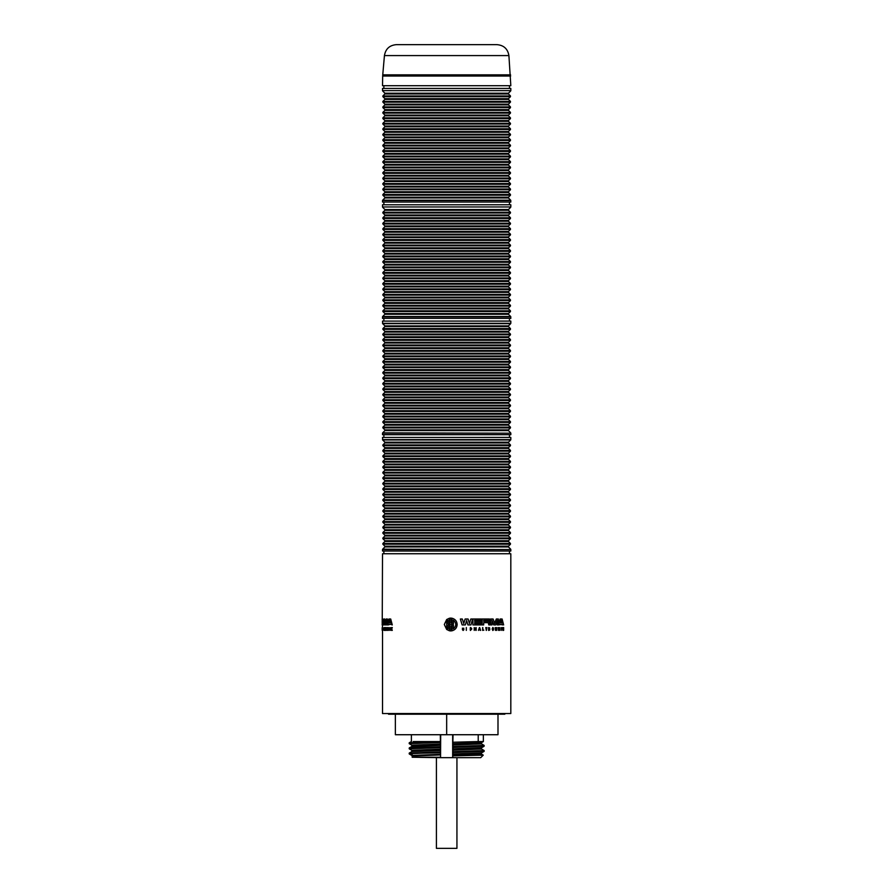 <?xml version="1.0" encoding="UTF-8"?>
<svg xmlns="http://www.w3.org/2000/svg" width="893" height="893" viewBox="0 0 893 893"><rect width="100%" height="100%" fill="white"/><g stroke="black" fill="none" stroke-linecap="round" stroke-linejoin="round"><path stroke-width="1.34" d="M509.456 551.026L509.501 553.738L510.818 553.76L510.818 713.54L382.517 713.54L382.517 630.391M382.517 627.567L382.36 623.537M383.856 623.158L383.309 624.933L383.242 622.678L382.427 622.678L382.293 624.933L382.249 619.016L382.517 553.76L383.845 553.738L383.89 551.026M510.818 553.76L382.517 553.76M389.716 627.567L389.716 630.391M382.695 627.824L382.695 630.134M383.153 627.824L382.818 630.391M383.7 627.824L383.7 628.851M383.7 629.107L383.7 630.134M391.625 629.141L391.034 630.391L391.034 627.567L391.458 628.482M391.156 627.567L391.156 629.174L392.317 627.567L391.703 628.94L392.295 630.391L391.156 629.532M391.458 629.532L391.156 630.391M384.738 627.645L384.838 628.259C384.135 628.75 384.135 629.23 384.838 629.721L384.738 630.335M385.162 628.259C384.47 628.75 384.47 629.23 385.162 629.721M385.854 627.567L386.412 630.391L386.323 629.107L385.765 630.391L385.765 627.567L386.323 628.851M386.412 627.567L386.412 630.391M387.618 627.567L388.254 630.09L388.366 627.567L388.366 630.391L387.584 627.868L387.484 630.391L387.484 627.567L388.254 628.884M388.366 627.567L388.366 630.391M387.897 629.13L387.584 630.391M387.607 624.933L388.924 619.016L390.71 619.016L392.284 624.933L390.688 624.296L387.439 624.933L387.439 619.016L386.189 619.016L385.408 623.526L384.704 619.016L383.856 619.016L383.856 624.933L384.303 620.412L384.961 624.933L385.876 624.933L386.736 620.412L386.736 624.933L387.439 624.933M388.991 624.296L388.533 624.933M382.293 619.016L383.923 619.34M383.934 621.606L383.945 622.588M383.242 622.678L382.427 624.933M384.704 619.016L385.731 623.526M387.439 619.016L387.752 624.252M386.736 622.064L385.876 624.933M384.626 622.756L384.303 624.933M450.039 623.08L450.039 618.123L451.456 618.123L451.456 623.08L452.092 622.957L452.092 618.235C455.263 619.128 456.948 621.215 457.16 624.508C456.948 627.79 455.263 629.878 452.092 630.782L452.07 626.06L451.423 625.926M451.434 623.08L452.092 622.957L452.092 618.235M452.059 630.782L452.092 626.06L451.456 625.926L451.456 630.882L450.753 630.916L450.05 630.882L450.05 625.926L449.425 626.06L449.425 630.782L446.667 629.465L444.312 624.508L446.667 619.541L449.402 618.235L449.425 622.957L450.061 623.08L450.061 618.123L450.753 618.09M463.679 623.526L465.108 619.016L463.768 623.526L462.328 619.016L460.353 619.016L462.116 624.933L465.331 624.933L466.626 620.479L467.899 624.933L466.514 620.479M469.305 623.526L470.823 619.016L469.428 623.526L468.122 619.016L465.108 619.016M490.748 624.933L490.514 619.016L490.748 624.933L492.076 624.933L492.076 620.412L493.762 624.933L495.727 624.933L497.256 620.412L497.256 624.933L498.383 624.933L498.383 619.016L496.307 619.016L494.755 623.526L493.126 619.016L490.748 619.016M494.499 623.526L496.307 619.016M497.256 624.933L496.988 621.215M493.762 624.933L491.831 620.412M482.142 624.933L481.952 619.016L489.464 619.016L490.134 620.456L489.431 621.986L490.134 624.933L488.772 624.933L488.504 622.678L483.671 622.678L483.671 624.933L482.142 624.933L482.142 619.016M488.772 624.933L488.281 622.678L483.671 622.678M481.294 620.412L474.585 620.412L481.483 620.412L481.483 619.016L472.899 619.016L472.899 624.933L481.483 624.933L481.483 623.537L474.585 623.537L481.294 623.537M481.294 622.678L474.585 622.678L481.483 622.678L481.483 621.282L474.585 621.282L481.294 621.282M472.899 624.933L472.899 619.016M498.361 624.933L500.125 619.016L502.112 619.016L503.641 624.933L502.391 624.296L498.629 624.933L500.415 619.016M502.558 624.933L500.102 624.296M480.389 630.391L478.983 629.498L480.635 630.391L479.697 627.567L478.983 629.498M478.447 630.391L479.396 627.567M471.303 628.259L470.41 627.779L470.421 630.201L471.493 629.264L470.12 629.04L471.761 629.04L470.41 630.469L470.41 627.511L471.593 628.259L470.354 627.779M470.354 630.201L471.359 629.264M470.354 630.469L470.354 627.511M475.846 630.391L474.451 627.868L474.216 630.391L474.216 627.567L475.913 630.09L476.148 627.567L476.148 630.391L474.306 627.868M474.216 630.391L474.216 627.567M475.768 629.811L475.913 627.567M498.45 630.391L498.171 627.567L499.555 630.09L499.7 627.567L499.7 630.391L498.607 627.868L498.45 630.391L498.45 627.567M499.276 629.297L499.555 627.567M499.511 630.391L498.327 627.868M495.492 630.391L495.235 627.567L495.66 628.851L496.72 627.567L496.72 630.391L496.553 629.107L495.66 629.107L495.492 630.391L495.492 627.567M496.553 630.391L495.66 629.107M492.679 630.458L492.679 627.522M492.679 630.19L493.684 629.721L492.802 630.469L492.802 627.511L493.684 628.259L492.679 627.79M502.737 630.391L502.435 627.567L502.859 629.174L503.663 627.567L503.641 630.391L503.027 629.141L502.737 630.391L502.737 627.567M502.558 629.174L503.507 627.567M503.485 630.391L502.726 629.141M489.654 627.824L488.571 627.567L488.571 630.391L489.654 630.134M489.654 629.107L488.996 629.107L489.889 629.107L488.996 628.851L488.996 627.824M462.518 629.61L463.601 629.61L462.351 628.214L463.847 628.237L462.663 628.237L463.925 629.61L463.143 630.469L462.362 629.61L463.69 629.61L462.429 628.214L463.847 628.237M463.143 630.469L462.362 629.61M485.759 627.824L486.886 627.567L486.428 630.391L485.759 627.567M486.227 630.391L486.015 627.824M483.035 630.134L483.85 630.134L482.622 630.391L482.622 627.567L483.035 630.134L483.649 630.134M501.219 630.391L501.219 627.567M466.325 630.391L466.325 627.567M504.835 713.54L504.835 714.199L497.993 714.199L497.993 734.727L395.353 734.727L395.353 714.199L388.511 714.199L388.511 713.54M497.993 714.199L395.353 714.199M446.667 714.199L446.667 734.727M440.562 754.942L440.562 757.242L412.186 757.242L412.186 756.081L440.562 754.942L440.316 734.727M440.316 741.57L413.146 741.57M440.684 734.727L440.562 757.242M453.041 734.727L452.818 743.735L481.506 742.641L483.359 741.558L478.213 741.57L478.213 734.727M510.818 200.534L382.517 200.534L382.517 202.041L510.818 202.041L510.673 200.177L382.673 200.177L384.894 197.956L508.452 197.956L510.673 200.177M509.456 85.706L509.501 88.418L382.517 88.44L510.818 88.44L510.818 90.628L382.517 90.628L510.818 90.628M509.501 88.418L510.818 88.44M510.673 90.986L508.452 93.218L384.894 93.218L382.673 90.986M382.885 95.953L384.894 93.944L508.452 93.944L510.461 95.953L382.885 95.953L382.885 96.678L510.461 96.678L510.461 95.953M510.461 96.678L508.452 98.688L384.894 98.688L382.885 96.678M382.885 101.422L384.894 99.413L508.452 99.413L510.461 101.422L382.885 101.422L382.885 102.148L510.461 102.148L510.461 101.422M510.461 102.148L508.452 104.157L384.894 104.157L382.885 102.148M382.885 106.903L384.894 104.883L508.452 104.883L510.461 106.903L382.885 106.903L382.885 107.629L510.461 107.629L510.461 106.903M510.461 107.629L508.452 109.638L384.894 109.638L382.885 107.629M382.885 112.373L384.894 110.364L508.452 110.364L510.461 112.373L382.885 112.373L382.885 113.098L510.461 113.098L510.461 112.373M510.461 113.098L508.452 115.108L384.894 115.108L382.885 113.098M382.885 117.854L384.894 115.833L508.452 115.833L510.461 117.854L382.885 117.854L382.885 118.579L510.461 118.579L510.461 117.854M510.461 118.579L508.452 120.588L384.894 120.588L382.885 118.579M382.885 123.323L384.894 121.314L508.452 121.314L510.461 123.323L382.885 123.323L382.885 124.049L510.461 124.049L510.461 123.323M510.461 124.049L508.452 126.058L384.894 126.058L382.885 124.049M382.885 128.793L384.894 126.784L508.452 126.784L510.461 128.793L382.885 128.793L382.885 129.518L510.461 129.518L510.461 128.793M510.461 129.518L508.452 131.539L384.894 131.539L382.885 129.518M382.885 134.274L384.894 132.264L508.452 132.264L510.461 134.274L382.885 134.274L382.885 134.999L510.461 134.999L510.461 134.274M510.461 134.999L508.452 137.009L384.894 137.009L382.885 134.999M382.885 139.743L384.894 137.734L508.452 137.734L510.461 139.743L382.885 139.743L382.885 140.469L510.461 140.469L510.461 139.743M510.461 140.469L508.452 142.478L384.894 142.478L382.885 140.469M382.885 145.224L384.894 143.204L508.452 143.204L510.461 145.224L382.885 145.224L382.885 145.95L510.461 145.95L510.461 145.224M510.461 145.95L508.452 147.959L384.894 147.959L382.885 145.95M382.885 150.694L384.894 148.684L508.452 148.684L510.461 150.694L382.885 150.694L382.885 151.419L510.461 151.419L510.461 150.694M510.461 151.419L508.452 153.429L384.894 153.429L382.885 151.419M382.885 156.163L384.894 154.154L508.452 154.154L510.461 156.163L382.885 156.163L382.885 156.889L510.461 156.889L510.461 156.163M510.461 156.889L508.452 158.909L384.894 158.909L382.885 156.889M382.885 161.644L384.894 159.635L508.452 159.635L510.461 161.644L382.885 161.644L382.885 162.37L510.461 162.37L510.461 161.644M510.461 162.37L508.452 164.379L384.894 164.379L382.885 162.37M382.885 167.114L384.894 165.105L508.452 165.105L510.461 167.114L382.885 167.114L382.885 167.839L510.461 167.839L510.461 167.114M510.461 167.839L508.452 169.86L384.894 169.86L382.885 167.839M382.885 172.595L384.894 170.585L508.452 170.585L510.461 172.595L382.885 172.595L382.885 173.32L510.461 173.32L510.461 172.595M510.461 173.32L508.452 175.329L384.894 175.329L382.885 173.32M382.885 178.064L384.894 176.055L508.452 176.055L510.461 178.064L382.885 178.064L382.885 178.79L510.461 178.79L510.461 178.064M510.461 178.79L508.452 180.799L384.894 180.799L382.885 178.79M382.885 183.545L384.894 181.525L508.452 181.525L510.461 183.545L382.885 183.545L382.885 184.271L510.461 184.271L510.461 183.545M510.461 184.271L508.452 186.28L384.894 186.28L382.885 184.271M382.885 189.015L384.894 187.005L508.452 187.005L510.461 189.015L382.885 189.015L382.885 189.74L510.461 189.74L510.461 189.015M510.461 189.74L508.452 191.749L384.894 191.749L382.885 189.74M382.885 194.484L384.894 192.475L508.452 192.475L510.461 194.484L382.885 194.484L382.885 195.21L510.461 195.21L510.461 194.484M510.461 195.21L508.452 197.23L384.894 197.23L382.885 195.21M510.818 316.87L382.517 316.87L382.517 318.366L510.818 318.366L510.673 316.502L382.673 316.502L384.894 314.28L508.452 314.28L510.673 316.502M509.456 202.041L509.501 204.754L382.517 204.776L510.818 204.776L510.818 206.953L382.517 206.953L510.818 206.953M509.501 204.754L510.818 204.776M510.673 207.321L508.452 209.542L384.894 209.542L382.673 207.321M382.885 212.277L384.894 210.268L508.452 210.268L510.461 212.277L382.885 212.277L382.885 213.003L510.461 213.003L510.461 212.277M510.461 213.003L508.452 215.023L384.894 215.023L382.885 213.003M382.885 217.758L384.894 215.749L508.452 215.749L510.461 217.758L382.885 217.758L382.885 218.484L510.461 218.484L510.461 217.758M510.461 218.484L508.452 220.493L384.894 220.493L382.885 218.484M382.885 223.228L384.894 221.218L508.452 221.218L510.461 223.228L382.885 223.228L382.885 223.953L510.461 223.953L510.461 223.228M510.461 223.953L508.452 225.962L384.894 225.962L382.885 223.953M382.885 228.708L384.894 226.688L508.452 226.688L510.461 228.708L382.885 228.708L382.885 229.434L510.461 229.434L510.461 228.708M510.461 229.434L508.452 231.443L384.894 231.443L382.885 229.434M382.885 234.178L384.894 232.169L508.452 232.169L510.461 234.178L382.885 234.178L382.885 234.904L510.461 234.904L510.461 234.178M510.461 234.904L508.452 236.913L384.894 236.913L382.885 234.904M382.885 239.648L384.894 237.638L508.452 237.638L510.461 239.648L382.885 239.648L382.885 240.373L510.461 240.373L510.461 239.648M510.461 240.373L508.452 242.394L384.894 242.394L382.885 240.373M382.885 245.128L384.894 243.119L508.452 243.119L510.461 245.128L382.885 245.128L382.885 245.854L510.461 245.854L510.461 245.128M510.461 245.854L508.452 247.863L384.894 247.863L382.885 245.854M382.885 250.598L384.894 248.589L508.452 248.589L510.461 250.598L382.885 250.598L382.885 251.324L510.461 251.324L510.461 250.598M510.461 251.324L508.452 253.333L384.894 253.333L382.885 251.324M382.885 256.079L384.894 254.058L508.452 254.058L510.461 256.079L382.885 256.079L382.885 256.804L510.461 256.804L510.461 256.079M510.461 256.804L508.452 258.814L384.894 258.814L382.885 256.804M382.885 261.549L384.894 259.539L508.452 259.539L510.461 261.549L382.885 261.549L382.885 262.274L510.461 262.274L510.461 261.549M510.461 262.274L508.452 264.283L384.894 264.283L382.885 262.274M382.885 267.029L384.894 265.009L508.452 265.009L510.461 267.029L382.885 267.029L382.885 267.755L510.461 267.755L510.461 267.029M510.461 267.755L508.452 269.764L384.894 269.764L382.885 267.755M382.885 272.499L384.894 270.49L508.452 270.49L510.461 272.499L382.885 272.499L382.885 273.225L510.461 273.225L510.461 272.499M510.461 273.225L508.452 275.234L384.894 275.234L382.885 273.225M382.885 277.969L384.894 275.959L508.452 275.959L510.461 277.969L382.885 277.969L382.885 278.694L510.461 278.694L510.461 277.969M510.461 278.694L508.452 280.715L384.894 280.715L382.885 278.694M382.885 283.449L384.894 281.44L508.452 281.44L510.461 283.449L382.885 283.449L382.885 284.175L510.461 284.175L510.461 283.449M510.461 284.175L508.452 286.184L384.894 286.184L382.885 284.175M382.885 288.919L384.894 286.91L508.452 286.91L510.461 288.919L382.885 288.919L382.885 289.645L510.461 289.645L510.461 288.919M510.461 289.645L508.452 291.654L384.894 291.654L382.885 289.645M382.885 294.4L384.894 292.379L508.452 292.379L510.461 294.4L382.885 294.4L382.885 295.125L510.461 295.125L510.461 294.4M510.461 295.125L508.452 297.135L384.894 297.135L382.885 295.125M382.885 299.869L384.894 297.86L508.452 297.86L510.461 299.869L382.885 299.869L382.885 300.595L510.461 300.595L510.461 299.869M510.461 300.595L508.452 302.604L384.894 302.604L382.885 300.595M382.885 305.339L384.894 303.33L508.452 303.33L510.461 305.339L382.885 305.339L382.885 306.065L510.461 306.065L510.461 305.339M510.461 306.065L508.452 308.085L384.894 308.085L382.885 306.065M382.885 310.82L384.894 308.811L508.452 308.811L510.461 310.82L382.885 310.82L382.885 311.545L510.461 311.545L510.461 310.82M510.461 311.545L508.452 313.555L384.894 313.555L382.885 311.545M509.501 553.738L383.845 553.738M389.951 620.211L389.303 622.901L390.33 622.901L389.002 622.901L389.649 620.211L390.33 622.901M383.331 620.412L382.762 620.412L383.331 621.282L382.427 621.282L382.427 620.412L383.331 620.412L383.331 621.282M383.856 619.34L383.677 623.158M382.293 622.678L382.249 621.282M382.293 620.412L382.249 619.016M390.408 619.016L391.994 624.933M382.193 629.498L382.182 627.567L382.182 629.498M382.182 627.567L382.204 630.391M382.193 629.286L382.182 627.801L382.182 629.286M386.323 629.107L385.854 630.391M384.905 627.511L384.928 628.259C384.046 625.078 384.046 632.891 384.928 629.721L384.905 630.469M391.703 628.94L392.005 630.391M392.027 627.567L391.413 628.94M382.338 630.391L382.338 627.567M479.061 629.286L479.541 627.801L480.032 629.286L479.061 629.286L479.854 629.286L479.374 627.801M500.515 622.901L501.274 620.211L502.022 622.901L500.515 622.901L501.721 622.901L500.984 620.211M488.638 621.282L488.638 620.412L483.671 620.412L488.862 620.412L488.862 621.282L483.671 621.282L488.638 621.282M448.04 625.111L450.53 624.508L448.04 623.906L448.04 620.244L448.04 623.906L450.552 624.508L448.04 625.111L448.052 628.772L448.04 625.111M446.667 621.506L446.667 627.5L446.667 621.506L448.04 620.233M453.432 628.772C456.502 625.926 456.502 623.08 453.432 620.233M451.456 630.882L450.061 630.882L450.061 625.926M449.413 630.782L446.667 629.465M446.667 619.541L449.425 618.235M448.052 628.772L446.667 627.5M453.465 628.772L453.465 625.1L450.987 624.508L453.465 623.906L453.465 620.233C456.557 623.08 456.557 625.926 453.465 628.772L453.465 628.772M467.899 624.933L470.946 624.933L472.62 619.016L470.823 619.016M460.431 619.016L462.194 624.933M483.671 621.282L483.671 620.412M474.585 621.282L474.585 620.412M474.585 623.537L474.585 622.678M495.66 628.851L496.553 628.851L496.553 627.567M492.813 630.201L493.461 629.721C491.652 629.23 491.652 628.75 493.472 628.259L492.802 627.779M488.795 627.567L488.795 630.391M488.996 630.134L488.996 629.107M463.601 629.61L462.596 629.61M482.812 630.391L482.812 627.567M510.818 549.53L510.818 551.026L382.517 551.026L382.517 549.53L510.818 549.53L382.673 549.162L384.894 546.94L508.452 546.94L510.673 549.162M384.894 546.215L382.885 544.205L510.461 544.205L508.452 546.215L384.894 546.215L384.894 546.94M382.885 543.48L384.894 541.471L508.452 541.471L510.461 543.48L382.885 543.48L382.885 544.205M508.452 541.471L508.452 540.745L384.894 540.745L382.885 538.725L510.461 538.725L510.461 537.999L382.885 537.999L384.894 535.99L508.452 535.99L510.461 537.999M508.452 535.99L508.452 535.264L384.894 535.264L382.885 533.255L510.461 533.255L510.461 532.529L382.885 532.529L384.894 530.52L508.452 530.52L510.461 532.529M508.452 530.52L508.452 529.795L384.894 529.795L382.885 527.785L510.461 527.785L510.461 527.06L382.885 527.06L384.894 525.039L508.452 525.039L510.461 527.06M508.452 525.039L508.452 524.314L384.894 524.314L382.885 522.305L510.461 522.305L510.461 521.579L382.885 521.579L384.894 519.57L508.452 519.57L510.461 521.579M508.452 519.57L508.452 518.844L384.894 518.844L382.885 516.835L510.461 516.835L510.461 516.109L382.885 516.109L384.894 514.089L508.452 514.089L510.461 516.109M508.452 514.089L508.452 513.363L384.894 513.363L382.885 511.354L510.461 511.354L510.461 510.629L382.885 510.629L384.894 508.619L508.452 508.619L510.461 510.629M508.452 508.619L508.452 507.894L384.894 507.894L382.885 505.884L510.461 505.884L510.461 505.159L382.885 505.159L384.894 503.15L508.452 503.15L510.461 505.159M508.452 503.15L508.452 502.424L384.894 502.424L382.885 500.404L510.461 500.404L510.461 499.678L382.885 499.678L384.894 497.669L508.452 497.669L510.461 499.678M508.452 497.669L508.452 496.943L384.894 496.943L382.885 494.934L510.461 494.934L510.461 494.209L382.885 494.209L384.894 492.199L508.452 492.199L510.461 494.209M508.452 492.199L508.452 491.474L384.894 491.474L382.885 489.464L510.461 489.464L510.461 488.739L382.885 488.739L384.894 486.718L508.452 486.718L510.461 488.739M508.452 486.718L508.452 485.993L384.894 485.993L382.885 483.984L510.461 483.984L510.461 483.258L382.885 483.258L384.894 481.249L508.452 481.249L510.461 483.258M508.452 481.249L508.452 480.523L384.894 480.523L382.885 478.514L510.461 478.514L510.461 477.788L382.885 477.788L384.894 475.779L508.452 475.779L510.461 477.788M508.452 475.779L508.452 475.054L384.894 475.054L382.885 473.033L510.461 473.033L510.461 472.308L382.885 472.308L384.894 470.298L508.452 470.298L510.461 472.308M508.452 470.298L508.452 469.573L384.894 469.573L382.885 467.564L510.461 467.564L510.461 466.838L382.885 466.838L384.894 464.829L508.452 464.829L510.461 466.838M508.452 464.829L508.452 464.103L384.894 464.103L382.885 462.083L510.461 462.083L510.461 461.357L382.885 461.357L384.894 459.348L508.452 459.348L510.461 461.357M508.452 459.348L508.452 458.622L384.894 458.622L382.885 456.613L510.461 456.613L510.461 455.888L382.885 455.888L384.894 453.878L508.452 453.878L510.461 455.888M508.452 453.878L508.452 453.153L384.894 453.153L382.885 451.144L510.461 451.144L510.461 450.418L382.885 450.418L384.894 448.398L508.452 448.398L510.461 450.418M508.452 448.398L508.452 447.672L384.894 447.672L382.885 445.663L510.461 445.663L510.461 444.937L382.885 444.937L384.894 442.928L508.452 442.928L510.461 444.937M509.456 434.701L509.501 437.414L510.818 437.436L382.517 437.436L382.673 439.981L510.673 439.981L508.452 442.202L384.894 442.202L382.673 439.981M510.818 437.436L510.818 439.613L382.517 439.613M509.501 437.414L382.517 437.436M510.818 433.194L510.818 434.701L382.517 434.701L382.517 433.194L510.818 433.194L382.673 432.837L384.894 430.616L508.452 430.616L510.673 432.837M384.894 429.89L382.885 427.87L510.461 427.87L508.452 429.89L384.894 429.89L384.894 430.616M382.885 427.144L384.894 425.135L508.452 425.135L510.461 427.144L382.885 427.144L382.885 427.87M508.452 425.135L508.452 424.409L384.894 424.409L382.885 422.4L510.461 422.4L510.461 421.675L382.885 421.675L384.894 419.665L508.452 419.665L510.461 421.675M508.452 419.665L508.452 418.94L384.894 418.94L382.885 416.931L510.461 416.931L510.461 416.194L382.885 416.194L384.894 414.185L508.452 414.185L510.461 416.194M508.452 414.185L508.452 413.459L384.894 413.459L382.885 411.45L510.461 411.45L510.461 410.724L382.885 410.724L384.894 408.715L508.452 408.715L510.461 410.724M508.452 408.715L508.452 407.989L384.894 407.989L382.885 405.98L510.461 405.98L510.461 405.255L382.885 405.255L384.894 403.234L508.452 403.234L510.461 405.255M508.452 403.234L508.452 402.509L384.894 402.509L382.885 400.499L510.461 400.499L510.461 399.774L382.885 399.774L384.894 397.765L508.452 397.765L510.461 399.774M508.452 397.765L508.452 397.039L384.894 397.039L382.885 395.03L510.461 395.03L510.461 394.304L382.885 394.304L384.894 392.295L508.452 392.295L510.461 394.304M508.452 392.295L508.452 391.569L384.894 391.569L382.885 389.549L510.461 389.549L510.461 388.823L382.885 388.823L384.894 386.814L508.452 386.814L510.461 388.823M508.452 386.814L508.452 386.089L384.894 386.089L382.885 384.079L510.461 384.079L510.461 383.354L382.885 383.354L384.894 381.344L508.452 381.344L510.461 383.354M508.452 381.344L508.452 380.619L384.894 380.619L382.885 378.61L510.461 378.61L510.461 377.884L382.885 377.884L384.894 375.864L508.452 375.864L510.461 377.884M508.452 375.864L508.452 375.138L384.894 375.138L382.885 373.129L510.461 373.129L510.461 372.403L382.885 372.403L384.894 370.394L508.452 370.394L510.461 372.403M508.452 370.394L508.452 369.669L384.894 369.669L382.885 367.659L510.461 367.659L510.461 366.934L382.885 366.934L384.894 364.924L508.452 364.924L510.461 366.934M508.452 364.924L508.452 364.188L384.894 364.188L382.885 362.178L510.461 362.178L510.461 361.453L382.885 361.453L384.894 359.444L508.452 359.444L510.461 361.453M508.452 359.444L508.452 358.718L384.894 358.718L382.885 356.709L510.461 356.709L510.461 355.983L382.885 355.983L384.894 353.974L508.452 353.974L510.461 355.983M508.452 353.974L508.452 353.248L384.894 353.248L382.885 351.228L510.461 351.228L510.461 350.502L382.885 350.502L384.894 348.493L508.452 348.493L510.461 350.502M508.452 348.493L508.452 347.768L384.894 347.768L382.885 345.758L510.461 345.758L510.461 345.033L382.885 345.033L384.894 343.024L508.452 343.024L510.461 345.033M508.452 343.024L508.452 342.298L384.894 342.298L382.885 340.289L510.461 340.289L510.461 339.563L382.885 339.563L384.894 337.543L508.452 337.543L510.461 339.563M508.452 337.543L508.452 336.817L384.894 336.817L382.885 334.808L510.461 334.808L510.461 334.082L382.885 334.082L384.894 332.073L508.452 332.073L510.461 334.082M508.452 332.073L508.452 331.348L384.894 331.348L382.885 329.338L510.461 329.338L510.461 328.613L382.885 328.613L384.894 326.604L508.452 326.604L510.461 328.613M509.456 318.366L509.501 321.078L510.818 321.1L382.517 321.1L382.673 323.646L510.673 323.646L508.452 325.878L384.894 325.878L382.673 323.646M510.818 321.1L510.818 323.288L382.517 323.288M509.501 321.078L382.517 321.1M508.91 55.578L384.436 55.578C385.597 48.869 389.571 45.219 396.369 44.65L496.977 44.65C503.764 45.219 507.749 48.869 508.91 55.578L510.818 85.706L382.517 85.706L382.684 76.039L510.651 76.039M440.294 741.692L409.206 742.842L409.206 743.657L440.294 742.518M452.818 743.735L452.818 745.041L481.506 743.869L484.14 745.409L453.041 746.548L452.751 757.677L480.713 757.677L483.247 755.143L452.907 755.88M452.818 745.041L453.041 746.548M456.937 757.677L456.937 848.35L436.409 848.35L436.409 757.677M453.041 742.239L478.201 741.57M412.186 757.242L440.595 757.677M452.662 734.727L452.662 757.677L440.684 757.677M440.294 751.962L409.206 753.112M440.528 754.295L411.84 755.467L409.206 753.926L409.206 753.1L411.829 751.571L440.528 750.466M412.209 754.261C405.087 753.77 414.452 753.279 440.294 752.788M453.041 752.509L484.14 751.37L484.14 750.544L453.041 751.683M440.528 749.16L411.829 750.332L409.206 748.803L440.294 747.653M440.294 746.827L412.298 747.642L409.228 747.943L409.206 748.792M452.818 750.176L481.506 749.004L484.14 750.544M453.041 747.374L484.106 746.258L484.14 745.409M440.528 744.025L411.829 745.197L409.206 743.668M384.436 55.578L382.751 74.845L510.595 74.845M481.506 743.869L481.528 742.619M452.818 754.005L481.506 752.899L481.506 754.139L483.236 755.132M452.818 748.87L481.506 747.765L481.506 749.004M452.818 755.311L481.506 754.139M411.829 745.197L411.829 746.436L440.528 745.331M409.228 742.809L411.383 741.57L411.383 734.727M483.359 741.57L483.359 734.727M383.89 85.706L383.845 88.418M382.517 90.628L382.517 88.44M384.894 93.944L384.894 93.218M508.452 93.218L508.452 93.944M384.894 99.413L384.894 98.688M508.452 98.688L508.452 99.413M384.894 104.883L384.894 104.157M508.452 104.157L508.452 104.883M384.894 110.364L384.894 109.638M508.452 109.638L508.452 110.364M384.894 115.833L384.894 115.108M508.452 115.108L508.452 115.833M384.894 121.314L384.894 120.588M508.452 120.588L508.452 121.314M384.894 126.784L384.894 126.058M508.452 126.058L508.452 126.784M384.894 132.264L384.894 131.539M508.452 131.539L508.452 132.264M384.894 137.734L384.894 137.009M508.452 137.009L508.452 137.734M384.894 143.204L384.894 142.478M508.452 142.478L508.452 143.204M384.894 148.684L384.894 147.959M508.452 147.959L508.452 148.684M384.894 154.154L384.894 153.429M508.452 153.429L508.452 154.154M384.894 159.635L384.894 158.909M508.452 158.909L508.452 159.635M384.894 165.105L384.894 164.379M508.452 164.379L508.452 165.105M384.894 170.585L384.894 169.86M508.452 169.86L508.452 170.585M384.894 176.055L384.894 175.329M508.452 175.329L508.452 176.055M384.894 181.525L384.894 180.799M508.452 180.799L508.452 181.525M384.894 187.005L384.894 186.28M508.452 186.28L508.452 187.005M384.894 192.475L384.894 191.749M508.452 191.749L508.452 192.475M384.894 197.956L384.894 197.23M508.452 197.23L508.452 197.956M383.89 202.041L383.845 204.754M382.517 206.953L382.517 204.776M384.894 210.268L384.894 209.542M508.452 209.542L508.452 210.268M384.894 215.749L384.894 215.023M508.452 215.023L508.452 215.749M384.894 221.218L384.894 220.493M508.452 220.493L508.452 221.218M384.894 226.688L384.894 225.962M508.452 225.962L508.452 226.688M384.894 232.169L384.894 231.443M508.452 231.443L508.452 232.169M384.894 237.638L384.894 236.913M508.452 236.913L508.452 237.638M384.894 243.119L384.894 242.394M508.452 242.394L508.452 243.119M384.894 248.589L384.894 247.863M508.452 247.863L508.452 248.589M384.894 254.058L384.894 253.333M508.452 253.333L508.452 254.058M384.894 259.539L384.894 258.814M508.452 258.814L508.452 259.539M384.894 265.009L384.894 264.283M508.452 264.283L508.452 265.009M384.894 270.49L384.894 269.764M508.452 269.764L508.452 270.49M384.894 275.959L384.894 275.234M508.452 275.234L508.452 275.959M384.894 281.44L384.894 280.715M508.452 280.715L508.452 281.44M384.894 286.91L384.894 286.184M508.452 286.184L508.452 286.91M384.894 292.379L384.894 291.654M508.452 291.654L508.452 292.379M384.894 297.86L384.894 297.135M508.452 297.135L508.452 297.86M384.894 303.33L384.894 302.604M508.452 302.604L508.452 303.33M384.894 308.811L384.894 308.085M508.452 308.085L508.452 308.811M384.894 314.28L384.894 313.555M508.452 313.555L508.452 314.28M382.182 619.016L382.182 620.412M382.182 621.282L382.182 622.678M382.182 623.537L382.182 624.933M382.182 628.996L382.182 629.71M508.452 546.215L508.452 546.94M510.461 543.48L510.461 544.205M384.894 541.471L384.894 540.745M508.452 540.745L510.461 538.725M382.885 538.725L382.885 537.999M384.894 535.99L384.894 535.264M508.452 535.264L510.461 533.255M382.885 533.255L382.885 532.529M384.894 530.52L384.894 529.795M508.452 529.795L510.461 527.785M382.885 527.785L382.885 527.06M384.894 525.039L384.894 524.314M508.452 524.314L510.461 522.305M382.885 522.305L382.885 521.579M384.894 519.57L384.894 518.844M508.452 518.844L510.461 516.835M382.885 516.835L382.885 516.109M384.894 514.089L384.894 513.363M508.452 513.363L510.461 511.354M382.885 511.354L382.885 510.629M384.894 508.619L384.894 507.894M508.452 507.894L510.461 505.884M382.885 505.884L382.885 505.159M384.894 503.15L384.894 502.424M508.452 502.424L510.461 500.404M382.885 500.404L382.885 499.678M384.894 497.669L384.894 496.943M508.452 496.943L510.461 494.934M382.885 494.934L382.885 494.209M384.894 492.199L384.894 491.474M508.452 491.474L510.461 489.464M382.885 489.464L382.885 488.739M384.894 486.718L384.894 485.993M508.452 485.993L510.461 483.984M382.885 483.984L382.885 483.258M384.894 481.249L384.894 480.523M508.452 480.523L510.461 478.514M382.885 478.514L382.885 477.788M384.894 475.779L384.894 475.054M508.452 475.054L510.461 473.033M382.885 473.033L382.885 472.308M384.894 470.298L384.894 469.573M508.452 469.573L510.461 467.564M382.885 467.564L382.885 466.838M384.894 464.829L384.894 464.103M508.452 464.103L510.461 462.083M382.885 462.083L382.885 461.357M384.894 459.348L384.894 458.622M508.452 458.622L510.461 456.613M382.885 456.613L382.885 455.888M384.894 453.878L384.894 453.153M508.452 453.153L510.461 451.144M382.885 451.144L382.885 450.418M384.894 448.398L384.894 447.672M508.452 447.672L510.461 445.663M382.885 445.663L382.885 444.937M384.894 442.928L384.894 442.202M508.452 442.202L508.452 442.928M383.89 434.701L383.845 437.414M508.452 429.89L508.452 430.616M510.461 427.144L510.461 427.87M384.894 425.135L384.894 424.409M508.452 424.409L510.461 422.4M382.885 422.4L382.885 421.675M384.894 419.665L384.894 418.94M508.452 418.94L510.461 416.931M382.885 416.931L382.885 416.194M384.894 414.185L384.894 413.459M508.452 413.459L510.461 411.45M382.885 411.45L382.885 410.724M384.894 408.715L384.894 407.989M508.452 407.989L510.461 405.98M382.885 405.98L382.885 405.255M384.894 403.234L384.894 402.509M508.452 402.509L510.461 400.499M382.885 400.499L382.885 399.774M384.894 397.765L384.894 397.039M508.452 397.039L510.461 395.03M382.885 395.03L382.885 394.304M384.894 392.295L384.894 391.569M508.452 391.569L510.461 389.549M382.885 389.549L382.885 388.823M384.894 386.814L384.894 386.089M508.452 386.089L510.461 384.079M382.885 384.079L382.885 383.354M384.894 381.344L384.894 380.619M508.452 380.619L510.461 378.61M382.885 378.61L382.885 377.884M384.894 375.864L384.894 375.138M508.452 375.138L510.461 373.129M382.885 373.129L382.885 372.403M384.894 370.394L384.894 369.669M508.452 369.669L510.461 367.659M382.885 367.659L382.885 366.934M384.894 364.924L384.894 364.188M508.452 364.188L510.461 362.178M382.885 362.178L382.885 361.453M384.894 359.444L384.894 358.718M508.452 358.718L510.461 356.709M382.885 356.709L382.885 355.983M384.894 353.974L384.894 353.248M508.452 353.248L510.461 351.228M382.885 351.228L382.885 350.502M384.894 348.493L384.894 347.768M508.452 347.768L510.461 345.758M382.885 345.758L382.885 345.033M384.894 343.024L384.894 342.298M508.452 342.298L510.461 340.289M382.885 340.289L382.885 339.563M384.894 337.543L384.894 336.817M508.452 336.817L510.461 334.808M382.885 334.808L382.885 334.082M384.894 332.073L384.894 331.348M508.452 331.348L510.461 329.338M382.885 329.338L382.885 328.613M384.894 326.604L384.894 325.878M508.452 325.878L508.452 326.604M383.89 318.366L383.845 321.078M382.751 74.845L382.684 76.039M411.84 755.467L412.186 756.092M484.106 751.393L481.506 752.899M484.106 746.258L481.506 747.765M411.829 750.332L411.829 751.571M411.829 746.436L409.228 747.943"/></g></svg>
